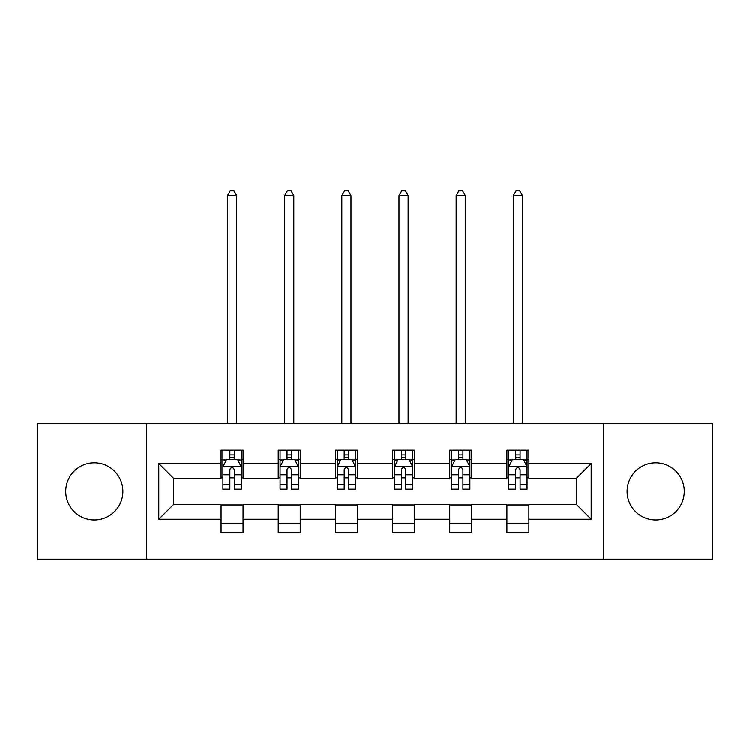 <?xml version="1.0" encoding="UTF-8"?>
<svg xmlns="http://www.w3.org/2000/svg" width="750" height="750" viewBox="0 0 750 750"><rect width="100%" height="100%" fill="white"/><g stroke="black" fill="none" stroke-linecap="round" stroke-linejoin="round"><path stroke-width="1.12" d="M655.697 462.769A28.584 28.584 0 0 0 627.122 491.344A28.584 28.584 0 0 0 655.697 519.928A28.584 28.584 0 0 0 684.281 491.344A28.584 28.584 0 0 0 655.697 462.769M94.303 462.769A28.584 28.584 0 0 0 65.719 491.344A28.584 28.584 0 0 0 94.303 519.928A28.584 28.584 0 0 0 122.878 491.344A28.584 28.584 0 0 0 94.303 462.769M603.3 559.144L712.5 559.144L712.5 423.553L603.3 423.553L603.3 559.144L146.7 559.144L146.7 423.553L37.5 423.553L37.5 559.144L146.7 559.144M603.3 423.553L146.7 423.553M528.909 463.5L528.909 450.122L506.925 450.122L506.925 463.5L471.741 463.5L471.741 450.122L449.756 450.122L449.756 463.5L414.572 463.5L414.572 450.122L392.587 450.122L392.587 463.5L357.413 463.5L357.413 450.122L335.428 450.122L335.428 463.5L300.244 463.5L300.244 450.122L278.259 450.122L278.259 463.5L243.075 463.5L243.075 450.122L221.091 450.122L221.091 463.5L158.794 463.5L158.794 519.197L173.456 504.544L221.091 504.544L221.091 532.575L243.075 532.575L243.075 504.544L278.259 504.544L278.259 532.575L300.244 532.575L300.244 504.544L335.428 504.544L335.428 532.575L357.413 532.575L357.413 504.544L392.587 504.544L392.587 532.575L414.572 532.575L414.572 504.544L449.756 504.544L449.756 532.575L471.741 532.575L471.741 504.544L506.925 504.544L506.925 532.575L528.909 532.575L528.909 504.544L576.544 504.544L576.544 478.153L528.909 478.153L528.909 463.5L591.206 463.5L591.206 519.197L528.909 519.197M506.925 519.197L471.741 519.197M449.756 519.197L414.572 519.197M392.587 519.197L357.413 519.197M335.428 519.197L300.244 519.197M278.259 519.197L243.075 519.197M221.091 519.197L158.794 519.197M506.925 463.5L506.925 478.153L471.741 478.153L471.741 463.5M449.756 463.5L449.756 478.153L414.572 478.153L414.572 463.5M392.587 463.5L392.587 478.153L357.413 478.153L357.413 463.5M335.428 463.5L335.428 478.153L300.244 478.153L300.244 463.5M278.259 463.5L278.259 478.153L243.075 478.153L243.075 463.5M221.091 463.5L221.091 478.153L173.456 478.153L158.794 463.5M173.456 478.153L173.456 504.544M591.206 519.197L576.544 504.544M576.544 478.153L591.206 463.5M221.091 459.281L222.928 459.281M229.884 459.281L234.281 459.281M241.247 459.281L243.075 459.281M221.091 477.787L222.928 477.787M229.884 477.787L234.281 477.787M241.247 477.787L243.075 477.787M221.091 504.909L243.075 504.909M221.091 523.416L243.075 523.416M278.259 504.909L300.244 504.909M278.259 523.416L300.244 523.416M278.259 459.281L280.087 459.281M287.053 459.281L291.45 459.281M298.416 459.281L300.244 459.281M278.259 477.787L280.087 477.787M287.053 477.787L291.45 477.787M298.416 477.787L300.244 477.787M335.428 504.909L357.413 504.909M335.428 523.416L357.413 523.416M335.428 459.281L337.256 459.281M344.222 459.281L348.619 459.281M355.575 459.281L357.413 459.281M335.428 477.787L337.256 477.787M344.222 477.787L348.619 477.787M355.575 477.787L357.413 477.787M392.587 504.909L414.572 504.909M392.587 523.416L414.572 523.416M392.587 459.281L394.425 459.281M401.381 459.281L405.778 459.281M412.744 459.281L414.572 459.281M392.587 477.787L394.425 477.787M401.381 477.787L405.778 477.787M412.744 477.787L414.572 477.787M449.756 504.909L471.741 504.909M449.756 523.416L471.741 523.416M449.756 459.281L451.584 459.281M458.55 459.281L462.947 459.281M469.913 459.281L471.741 459.281M449.756 477.787L451.584 477.787M458.55 477.787L462.947 477.787M469.913 477.787L471.741 477.787M506.925 504.909L528.909 504.909M506.925 523.416L528.909 523.416M506.925 459.281L508.753 459.281M515.719 459.281L520.116 459.281M527.072 459.281L528.909 459.281M506.925 477.787L508.753 477.787M515.719 477.787L520.116 477.787M527.072 477.787L528.909 477.787M234.281 454.884L229.884 454.884M241.247 484.556L234.281 484.556L234.281 489.15L241.247 489.15L241.247 466.8L237.581 459.469L226.584 459.469L222.928 466.8L222.928 489.15L229.884 489.15L229.884 484.556L222.928 484.556M222.928 466.8L222.928 450.122M241.247 466.8L241.247 450.122M229.884 459.469L229.884 450.122M234.281 450.122L234.281 459.469M234.281 484.556L234.281 469.547C232.819 466.725 231.356 466.725 229.884 469.547L229.884 484.556M236.662 423.553L236.662 195.619L227.503 195.619L227.503 423.553M227.503 195.619L230.25 190.856L233.916 190.856L236.662 195.619M291.45 454.884L287.053 454.884M298.416 484.556L291.45 484.556L291.45 489.15L298.416 489.15L298.416 466.8L294.75 459.469L283.753 459.469L280.087 466.8L280.087 489.15L287.053 489.15L287.053 484.556L280.087 484.556M280.087 466.8L280.087 450.122M298.416 466.8L298.416 450.122M287.053 459.469L287.053 450.122M291.45 450.122L291.45 459.469M291.45 484.556L291.45 469.547C289.988 466.725 288.516 466.725 287.053 469.547L287.053 484.556M293.831 423.553L293.831 195.619L284.672 195.619L284.672 423.553M284.672 195.619L287.419 190.856L291.084 190.856L293.831 195.619M348.619 454.884L344.222 454.884M355.575 484.556L348.619 484.556L348.619 489.15L355.575 489.15L355.575 466.8L351.909 459.469L340.922 459.469L337.256 466.8L337.256 489.15L344.222 489.15L344.222 484.556L337.256 484.556M337.256 466.8L337.256 450.122M355.575 466.8L355.575 450.122M344.222 459.469L344.222 450.122M348.619 450.122L348.619 459.469M348.619 484.556L348.619 469.547C347.156 466.725 345.684 466.725 344.222 469.547L344.222 484.556M351 423.553L351 195.619L341.841 195.619L341.841 423.553M341.841 195.619L344.587 190.856L348.253 190.856L351 195.619M405.778 454.884L401.381 454.884M412.744 484.556L405.778 484.556L405.778 489.15L412.744 489.15L412.744 466.8L409.078 459.469L398.091 459.469L394.425 466.8L394.425 489.15L401.381 489.15L401.381 484.556L394.425 484.556M394.425 466.8L394.425 450.122M412.744 466.8L412.744 450.122M401.381 459.469L401.381 450.122M405.778 450.122L405.778 459.469M405.778 484.556L405.778 469.547C404.316 466.725 402.853 466.725 401.381 469.547L401.381 484.556M408.159 423.553L408.159 195.619L399 195.619L399 423.553M399 195.619L401.747 190.856L405.413 190.856L408.159 195.619M462.947 454.884L458.55 454.884M469.913 484.556L462.947 484.556L462.947 489.15L469.913 489.15L469.913 466.8L466.247 459.469L455.25 459.469L451.584 466.8L451.584 489.15L458.55 489.15L458.55 484.556L451.584 484.556M451.584 466.8L451.584 450.122M469.913 466.8L469.913 450.122M458.55 459.469L458.55 450.122M462.947 450.122L462.947 459.469M462.947 484.556L462.947 469.547C461.484 466.725 460.022 466.725 458.55 469.547L458.55 484.556M465.328 423.553L465.328 195.619L456.169 195.619L456.169 423.553M456.169 195.619L458.916 190.856L462.581 190.856L465.328 195.619M520.116 454.884L515.719 454.884M527.072 484.556L520.116 484.556L520.116 489.15L527.072 489.15L527.072 466.8L523.416 459.469L512.419 459.469L508.753 466.8L508.753 489.15L515.719 489.15L515.719 484.556L508.753 484.556M508.753 466.8L508.753 450.122M527.072 466.8L527.072 450.122M515.719 459.469L515.719 450.122M520.116 450.122L520.116 459.469M520.116 484.556L520.116 469.547C518.653 466.725 517.181 466.725 515.719 469.547L515.719 484.556M522.497 423.553L522.497 195.619L513.337 195.619L513.337 423.553M513.337 195.619L516.084 190.856L519.75 190.856L522.497 195.619M241.153 466.613L223.012 466.613M222.928 459.909L226.369 459.909M237.797 459.909L241.247 459.909M229.884 474.731L222.928 474.731M241.247 474.731L234.281 474.731M234.281 457.219L229.884 457.219M298.322 466.613L280.181 466.613M280.087 459.909L283.538 459.909M294.966 459.909L298.416 459.909M287.053 474.731L280.087 474.731M298.416 474.731L291.45 474.731M291.45 457.219L287.053 457.219M355.491 466.613L337.35 466.613M337.256 459.909L340.697 459.909M352.134 459.909L355.575 459.909M344.222 474.731L337.256 474.731M355.575 474.731L348.619 474.731M348.619 457.219L344.222 457.219M412.65 466.613L394.509 466.613M394.425 459.909L397.866 459.909M409.303 459.909L412.744 459.909M401.381 474.731L394.425 474.731M412.744 474.731L405.778 474.731M405.778 457.219L401.381 457.219M469.819 466.613L451.678 466.613M451.584 459.909L455.034 459.909M466.462 459.909L469.913 459.909M458.55 474.731L451.584 474.731M469.913 474.731L462.947 474.731M462.947 457.219L458.55 457.219M526.987 466.613L508.847 466.613M508.753 459.909L512.203 459.909M523.631 459.909L527.072 459.909M515.719 474.731L508.753 474.731M527.072 474.731L520.116 474.731M520.116 457.219L515.719 457.219"/></g></svg>
